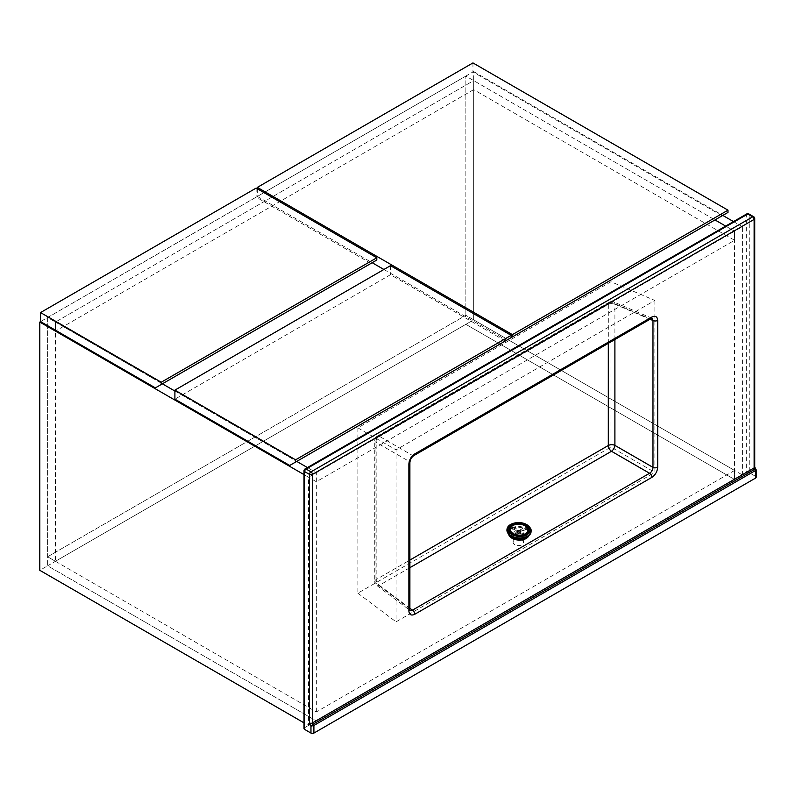 <?xml version="1.0" encoding="UTF-8"?>
<svg xmlns="http://www.w3.org/2000/svg" width="796" height="796" viewBox="0 0 796 796"><rect width="100%" height="100%" fill="white"/><g stroke="black" fill="none" stroke-linecap="round" stroke-linejoin="round"><path stroke-width="0.6" stroke-dasharray="3.98 2.98" d="M40.586 321.624L465.859 76.098L714.987 219.935L465.859 76.098L473.67 71.58L473.67 319.823L465.859 315.306L47.621 556.772L316.34 711.923L734.579 470.456L465.859 315.306L47.621 556.772L47.621 565.807L316.34 720.947L734.579 479.481L465.859 324.33L47.621 565.807L316.34 720.947L308.53 725.464L304.012 722.858M316.34 711.923L316.34 472.705L308.53 477.222L308.53 725.464M734.579 470.456L734.579 479.481L465.859 324.33L473.67 319.823L742.399 474.973L734.579 479.481L734.579 231.238L725.673 226.094L734.579 231.238L742.399 226.731L742.399 474.973M465.859 315.306L465.859 76.098L465.859 315.306M473.67 71.58L722.808 215.417M733.484 221.587L742.399 226.731M473.67 89.63L55.431 331.106L316.34 481.739L734.579 240.273L473.67 89.63L473.67 80.605L55.431 322.072L47.621 317.564L47.621 565.807L39.8 570.314M55.431 561.289L47.621 556.772L47.621 317.564L162.384 383.821L55.431 322.072L55.431 561.289L473.67 319.823L473.67 80.605L55.431 322.072L55.431 331.106M174.901 391.045L296.749 461.401L174.901 391.045M316.34 481.739L316.34 472.705L307.435 467.56L316.34 472.705L734.579 231.238L734.579 240.273M308.53 477.222L304.012 474.615M727.992 212.423L722.121 215.816L472.943 71.948L257.347 196.423L372.17 262.71M472.943 62.924L472.943 71.948M257.347 188.801L257.347 196.423M383.891 269.476L506.535 340.28L722.121 215.816M511.171 337.603L505.311 340.986L390.488 274.7L174.901 399.164M390.488 265.675L390.488 274.7M505.311 340.986L289.714 465.461M376.806 260.033L370.946 263.416L256.123 197.119L40.536 321.594M256.123 188.095L256.123 197.119M370.946 263.416L155.349 387.881M522.484 536.106A5.184 3.194 3.6 0 0 523.997 534.026A5.184 3.194 3.6 0 0 520.902 530.852A5.184 3.194 3.6 0 0 515.171 531.29A5.184 3.194 3.6 0 0 513.649 533.37A5.184 3.194 3.6 0 0 516.753 536.544A5.184 3.194 3.6 0 0 522.484 536.106M514.624 539.987A5.184 3.194 -176.4 0 1 520.355 539.539A5.184 3.194 -176.4 0 1 523.45 542.713A5.184 3.194 -176.4 0 1 521.937 544.792A5.184 3.194 -176.4 0 1 516.206 545.24A5.184 3.194 -176.4 0 1 513.102 542.066A5.184 3.194 -176.4 0 1 514.624 539.987M304.012 728.569A2.07 1.194 180 0 1 304.619 727.723L746.31 472.715A2.07 1.194 180 0 1 749.245 472.715L749.245 214.88L754.13 217.706L754.13 466.227A3.114 1.791 -120 0 0 755.593 469.461L755.593 476.376L749.245 472.715M755.593 476.376A2.07 1.194 180 0 1 756.2 477.222M654.879 300.45L654.879 472.396L396.04 621.835L396.04 449.889L654.879 300.45L610.97 281.734L357.872 427.86L396.04 449.889M357.872 427.86L357.872 593.169L610.97 447.044L654.879 472.396M610.97 447.044L610.97 281.734M357.872 593.169L396.04 621.835M651.974 318.271L649.566 318.529A3.453 1.99 -120 0 0 651.128 318.609M414.01 455.501A3.453 1.99 -120 0 1 412.447 455.421L379.354 436.317L611.487 302.291L649.566 318.529L412.447 455.421L409.035 461.332L409.035 608.194L410.02 610.403M409.89 609.507A3.453 1.99 180 0 0 409.035 608.194L375.941 583.339L375.941 442.228L409.035 461.332A3.453 1.99 180 0 1 409.89 462.645M755.593 470.456L755.593 469.461L754.857 469.182M508.564 534.136A10.368 6.388 -176.4 0 1 508.475 533.051A10.368 6.388 -176.4 0 1 515.052 527.599A10.368 6.388 -176.4 0 1 526.156 529.469A10.368 6.388 -176.4 0 1 529.171 534.345A10.368 6.388 -176.4 0 1 528.952 535.409M511.918 537.35A10.368 6.388 -176.4 0 1 511.549 537.111A10.368 6.388 -176.4 0 1 511.191 536.872L518.146 532.852L511.211 528.285A10.368 6.388 -176.4 0 1 511.559 528.076A10.368 6.388 -176.4 0 1 511.937 527.867L518.873 532.434L526.206 528.653A10.368 6.388 -176.4 0 1 526.564 528.902A10.368 6.388 -176.4 0 1 529.221 533.529A10.368 6.388 -176.4 0 1 528.245 535.967M526.554 537.469A10.368 6.388 -176.4 0 1 526.544 537.479A10.368 6.388 -176.4 0 1 526.186 537.698A10.368 6.388 -176.4 0 1 525.808 537.897M526.544 537.479L519.609 532.912L519.728 531.012L526.673 535.579L525.937 536.007L518.992 531.43L512.027 535.449L511.301 534.972L518.266 530.952L511.321 526.385L512.047 525.957L518.992 530.534L525.957 526.514L526.693 526.992L519.728 531.012M509.191 534.773A10.368 6.388 -176.4 0 1 508.535 532.235A10.368 6.388 -176.4 0 1 511.211 528.285L511.937 527.867L512.047 525.957M511.937 527.867A10.368 6.388 -176.4 0 1 525.828 528.415A10.368 6.388 -176.4 0 1 526.206 528.653L526.693 526.992M525.171 537.479L518.873 533.34L518.992 531.43M525.857 537.23L525.937 536.007M511.957 536.613L512.027 535.449M518.873 533.34L512.654 536.932M511.221 536.225L511.301 534.972M518.146 532.852L518.266 530.952M511.201 528.285L511.321 526.385M518.873 532.434L518.992 530.534M525.838 528.415L525.957 526.514M526.564 528.902L519.609 532.912M526.584 536.922L526.673 535.579M304.619 727.723L304.619 469.889L746.31 214.88L746.31 472.715M650.034 319.236L614.9 304.261L614.9 339.524M409.89 567.677L379.354 585.309L409.89 608.243M608.313 343.325L608.313 304.39L376.17 438.417L376.17 579.528L409.89 560.066M651.884 318.231L613.626 301.923A4.836 4.836 0 0 0 609.308 302.181A4.836 2.796 60 0 0 608.313 304.39A4.836 2.796 180 0 1 614.9 304.261A4.836 2.776 113.1 0 0 613.626 301.923A4.836 2.776 113.1 0 0 611.487 302.291A4.836 2.796 60 0 0 609.308 302.181L377.175 436.208A4.836 2.796 60 0 1 379.354 436.317A4.836 3.164 -60 0 0 375.941 442.228A4.836 2.796 180 0 1 374.757 440.397A4.836 2.796 180 0 1 376.17 438.417A4.836 2.796 60 0 1 377.175 436.208A4.836 4.836 0 0 0 374.757 440.397L374.757 581.508A4.836 2.796 180 0 1 376.17 579.528A4.836 2.796 60 0 0 379.354 585.309A4.836 2.776 126.9 0 1 376.687 585.378A4.836 2.776 126.9 0 1 375.941 583.339A4.836 2.796 180 0 1 374.757 581.508A4.836 4.836 0 0 0 376.687 585.378L409.94 610.353M748.807 213.935A2.07 1.194 120 0 1 749.245 214.88A2.07 1.194 0 0 0 746.31 214.88A2.07 1.194 -120 0 1 746.738 213.935M754.737 467.073A2.07 1.194 0 0 0 754.13 466.227M305.047 468.944A2.07 1.194 -120 0 0 304.619 469.889A2.07 1.194 0 0 0 304.012 470.735M754.737 218.552A2.07 1.194 0 0 0 754.13 217.706A2.07 1.194 120 0 0 753.703 216.751M511.241 536.116A11.751 7.234 -176.4 0 1 510.684 535.778A11.751 7.234 -176.4 0 1 510.704 525.529A11.751 7.234 -176.4 0 1 527.3 526.186A11.751 7.234 -176.4 0 1 526.047 537.051M531.091 531.33A12.089 7.453 3.6 0 0 527.559 525.778A12.089 7.453 3.6 0 0 514.713 523.569A12.089 7.453 3.6 0 0 506.952 529.818M506.962 529.678A12.089 7.453 -176.4 0 1 514.634 523.32A12.089 7.453 -176.4 0 1 527.579 525.499A12.089 7.453 -176.4 0 1 531.101 531.201M523.45 542.713L523.997 534.026M513.102 542.066L513.649 533.37M529.171 534.345L529.221 533.529M508.475 533.051L508.535 532.235"/><path stroke-width="1.19" d="M725.673 226.094L714.987 219.935L725.673 226.094M722.808 215.417L733.484 221.587M162.384 383.821L174.901 391.045L162.384 383.821M296.749 461.401L307.435 467.56L296.749 461.401M304.012 474.615L39.8 322.072L39.8 570.314L304.012 722.858M39.8 322.072L40.586 321.624M727.992 210.174L472.943 62.924L257.347 187.388L512.395 334.638L727.992 210.174L727.992 212.423L506.535 340.28M257.347 187.388L257.347 188.801M372.17 262.71L383.891 269.476M512.395 334.638L512.395 336.897M295.585 459.819L511.171 335.345L511.171 337.603L289.714 465.461L174.901 399.164L174.901 390.139L295.585 459.819L295.585 462.078M511.171 335.345L390.488 265.675L174.901 390.139M161.22 382.239L376.806 257.775L376.806 260.033L155.349 387.881L40.536 321.594L40.536 312.569L161.22 382.239L161.22 384.498M376.806 257.775L256.123 188.095L40.536 312.569M313.903 733.076L755.593 478.068L755.593 470.456L313.903 725.464L313.903 733.076A2.07 1.194 180 0 1 310.967 733.076L304.619 729.415A2.07 1.194 180 0 1 304.012 728.569L304.012 470.735A2.07 1.194 0 0 0 304.619 471.58L304.619 729.415M310.967 733.076L310.967 726.161L313.903 725.464A1.035 0.597 60 0 0 313.166 724.191L310.967 726.161A3.114 1.791 60 0 1 309.505 722.927A2.07 1.194 180 0 0 312.44 722.927A1.035 0.597 -120 0 0 313.166 724.191L754.857 469.182A1.035 0.597 60 0 1 754.13 467.919L754.13 219.398L312.44 474.406L312.44 722.927L754.13 467.919A2.07 1.194 0 0 0 754.737 467.073L756.2 469.839L756.2 477.222A2.07 1.194 180 0 1 755.593 478.068M414.01 455.501C411.562 457.173 410.189 459.551 409.89 462.645L409.89 462.645A3.453 1.99 180 0 1 408.875 464.058C409.243 459.77 411.194 456.387 414.726 453.929A3.453 1.99 -120 0 1 414.01 455.501L651.128 318.609A3.453 1.99 -120 0 0 651.844 317.027C655.367 315.415 657.317 316.539 657.685 320.4L657.685 467.262C657.317 471.55 655.367 474.933 651.844 477.391A3.453 1.99 -120 0 0 649.566 473.272C651.725 471.889 652.859 469.919 652.979 467.361L652.979 320.499L651.974 318.271M651.894 318.241L651.128 318.609M409.94 610.353L409.89 609.507A3.453 1.99 180 0 1 408.875 610.92L408.875 464.058M410.02 610.403L412.447 610.164L649.566 473.272L611.487 451.282L409.89 567.677M657.685 320.4A3.453 1.99 180 0 1 652.979 320.499L650.034 319.236M657.685 467.262A3.453 1.99 180 0 1 652.979 467.361L614.9 445.372L614.9 339.524M651.844 477.391L414.726 614.293A3.453 1.99 -120 0 0 412.447 610.164L409.89 608.243M755.593 470.456L755.593 469.461L755.593 470.456A1.035 0.597 -120 0 0 754.857 469.182L755.593 469.461M528.952 535.409A10.368 6.388 -176.4 0 1 521.768 539.947A10.368 6.388 -176.4 0 1 511.5 537.927A10.368 6.388 -176.4 0 1 508.564 534.136M528.245 535.967A10.368 6.388 -176.4 0 1 526.554 537.469M526.584 536.922L525.818 537.907A10.368 6.388 -176.4 0 1 511.918 537.35L511.221 536.225M525.857 537.23L525.818 537.907L525.171 537.479M512.654 536.932L511.918 537.35L511.957 536.613M511.181 536.862A10.368 6.388 -176.4 0 1 509.191 534.773M414.726 614.293C411.194 615.905 409.243 614.781 408.875 610.92M414.726 453.929L651.844 317.027M309.505 722.927L309.505 474.406L304.619 471.58A2.07 1.194 120 0 1 306.082 469.043L310.967 471.859L752.658 216.85L747.772 214.034L306.082 469.043A2.07 1.194 -120 0 0 305.047 468.944L746.738 213.935A2.07 1.194 -120 0 1 747.772 214.034A2.07 1.194 120 0 1 748.807 213.935A2.07 2.07 0 0 0 746.738 213.935M409.89 560.066L608.313 445.511L608.313 343.325M611.487 451.282A4.836 2.388 120 0 0 614.9 445.372A4.836 2.796 180 0 0 608.313 445.511A4.836 2.796 60 0 0 611.487 451.282M753.703 216.751A2.07 1.194 120 0 0 752.658 216.85A2.07 1.194 -120 0 1 754.13 219.398A2.07 1.194 0 0 0 754.737 218.552A2.07 2.07 0 0 0 753.703 216.751L748.807 213.935M310.967 471.859A2.07 1.194 120 0 0 309.505 474.406A2.07 1.194 180 0 0 312.44 474.406A2.07 1.194 -120 0 0 310.967 471.859M526.047 537.051A11.751 7.234 -176.4 0 1 511.241 536.116M506.952 529.818A12.089 7.453 3.6 0 0 506.943 529.957A12.089 7.453 3.6 0 0 510.465 535.648A12.089 7.453 3.6 0 0 523.41 537.827A12.089 7.453 3.6 0 0 531.081 531.469A12.089 7.453 3.6 0 0 531.091 531.33M531.101 531.201A12.089 7.453 -176.4 0 1 523.43 537.559A12.089 7.453 -176.4 0 1 510.475 535.38A12.089 7.453 -176.4 0 1 506.962 529.678L510.515 535.798C517.281 540.683 531.131 537.937 531.081 531.469L531.101 531.201C531.519 529.449 530.295 527.41 527.42 525.062C520.674 520.266 507.092 522.803 506.962 529.678M511.261 534.136A11.054 6.816 3.6 0 0 526.882 534.753A11.054 6.816 3.6 0 0 526.892 525.111A11.054 6.816 3.6 0 0 511.281 524.494A11.054 6.816 3.6 0 0 511.261 534.136M526.037 525.609A9.841 6.06 -176.4 0 1 526.017 534.186A9.841 6.06 -176.4 0 1 512.127 533.638A9.841 6.06 -176.4 0 1 512.146 525.062A9.841 6.06 -176.4 0 1 526.037 525.609M525.32 533.788A8.856 5.453 3.6 0 0 525.34 526.066A8.856 5.453 3.6 0 0 512.833 525.569A8.856 5.453 3.6 0 0 512.813 533.29A8.856 5.453 3.6 0 0 525.32 533.788M409.89 609.507L409.89 462.645M754.737 467.073L754.737 218.552M305.047 468.944A2.07 2.07 0 0 0 304.012 470.735"/></g></svg>
